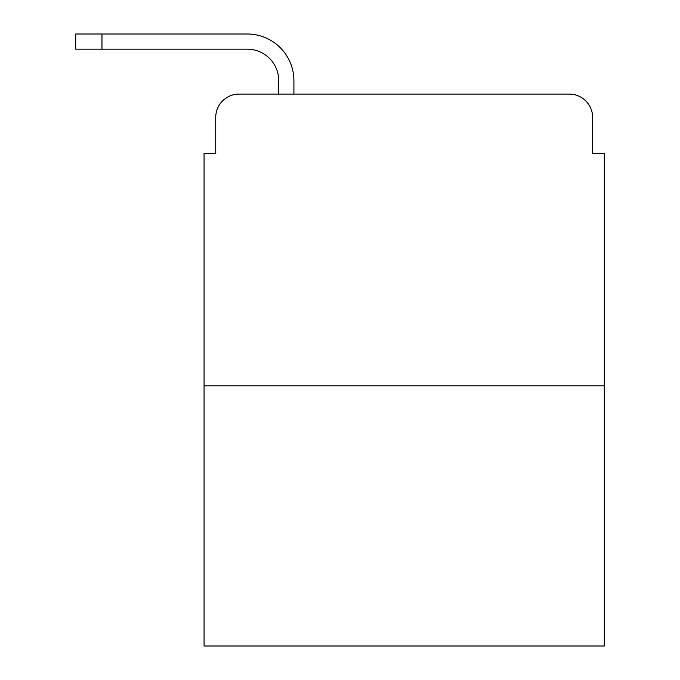 <?xml version="1.0" encoding="UTF-8"?>
<svg xmlns="http://www.w3.org/2000/svg" width="680" height="680" viewBox="0 0 680 680"><rect width="100%" height="100%" fill="white"/><g stroke="black" fill="none" stroke-linecap="round" stroke-linejoin="round"><path stroke-width="1.02" d="M215.73 117.427L215.73 153.603L215.73 117.427A23.332 23.332 0 0 1 239.071 94.095L278.74 94.095L278.74 80.673A31.501 31.501 0 0 0 247.239 49.172L75.718 49.172L75.718 34L247.239 34A46.673 46.673 0 0 1 293.913 80.673L293.913 94.095L569.279 94.095L239.071 94.095M604.282 385.798L204.068 385.798L204.068 646L604.282 646L604.282 153.603L592.62 153.603L592.62 117.427A23.332 23.332 0 0 0 569.279 94.095M204.068 385.798L204.068 153.603L215.73 153.603M592.62 153.603L592.62 117.427M278.74 80.673A31.501 31.501 0 0 0 247.239 49.172A31.501 31.501 0 0 1 278.74 80.673A31.501 31.501 0 0 0 247.239 49.172A31.501 31.501 0 0 1 278.74 80.673A31.501 31.501 0 0 0 247.239 49.172A31.501 31.501 0 0 1 278.74 80.673A31.501 31.501 0 0 0 247.239 49.172A31.501 31.501 0 0 1 278.74 80.673A31.501 31.501 0 0 0 247.239 49.172A31.501 31.501 0 0 1 278.74 80.673A31.501 31.501 0 0 0 247.239 49.172A31.501 31.501 0 0 1 278.74 80.673A31.501 31.501 0 0 0 247.239 49.172A31.501 31.501 0 0 1 278.74 80.673A31.501 31.501 0 0 0 247.239 49.172A31.501 31.501 0 0 1 278.74 80.673M101.966 34L247.239 34L101.966 34L247.239 34L101.966 34L247.239 34L101.966 34L247.239 34L101.966 34L247.239 34L101.966 34L247.239 34L101.966 34L247.239 34L101.966 34L247.239 34L101.966 34L101.966 49.172"/></g></svg>
